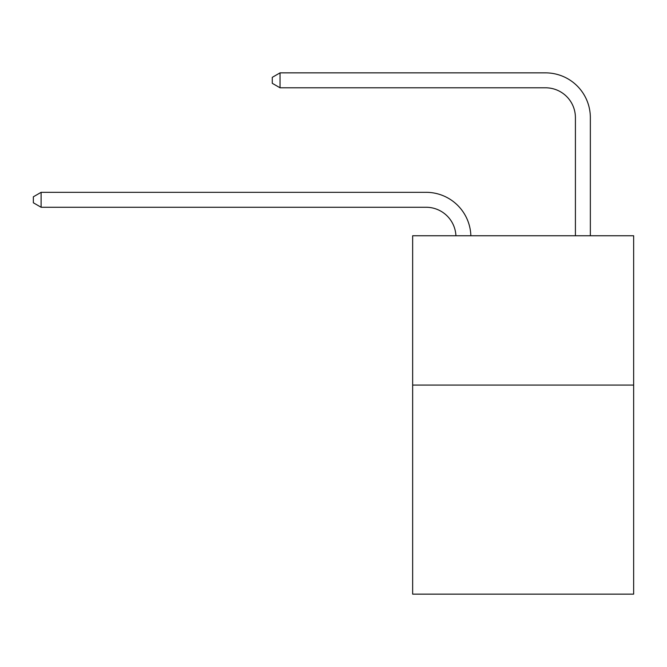 <?xml version="1.0" encoding="UTF-8"?>
<svg xmlns="http://www.w3.org/2000/svg" width="667" height="667" viewBox="0 0 667 667"><rect width="100%" height="100%" fill="white"/><g stroke="black" fill="none" stroke-linecap="round" stroke-linejoin="round"><path stroke-width="1" d="M633.65 385.076L633.65 594.139L412.648 594.139L412.648 235.751L633.65 235.751L633.65 385.076L412.648 385.076M426.08 207.262A29.865 29.865 0 0 1 455.92 235.751A29.865 29.865 0 0 0 426.08 207.262A29.865 29.865 0 0 1 455.92 235.751A29.865 29.865 0 0 0 426.08 207.262A29.865 29.865 0 0 1 455.92 235.751A29.865 29.865 0 0 0 426.08 207.262A29.865 29.865 0 0 1 455.92 235.751A29.865 29.865 0 0 0 426.08 207.262A29.865 29.865 0 0 1 455.92 235.751A29.865 29.865 0 0 0 426.08 207.262A29.865 29.865 0 0 1 455.92 235.751A29.865 29.865 0 0 0 426.08 207.262A29.865 29.865 0 0 1 455.92 235.751A29.865 29.865 0 0 0 426.08 207.262A29.865 29.865 0 0 1 455.92 235.751A29.865 29.865 0 0 0 426.08 207.262A29.865 29.865 0 0 1 455.92 235.751A29.865 29.865 0 0 0 426.08 207.262A29.865 29.865 0 0 1 455.92 235.751A29.865 29.865 0 0 0 426.08 207.262A29.865 29.865 0 0 1 455.92 235.751A29.865 29.865 0 0 0 426.08 207.262A29.865 29.865 0 0 1 455.92 235.751A29.865 29.865 0 0 0 426.08 207.262A29.865 29.865 0 0 1 455.92 235.751A29.865 29.865 0 0 0 426.08 207.262A29.865 29.865 0 0 1 455.92 235.751A29.865 29.865 0 0 0 426.08 207.262A29.865 29.865 0 0 1 455.92 235.751A29.865 29.865 0 0 0 426.08 207.262A29.865 29.865 0 0 1 455.92 235.751A29.865 29.865 0 0 0 426.08 207.262A29.865 29.865 0 0 1 455.92 235.751A29.865 29.865 0 0 0 426.08 207.262A29.865 29.865 0 0 1 455.92 235.751A29.865 29.865 0 0 0 426.08 207.262A29.865 29.865 0 0 1 455.92 235.751A29.865 29.865 0 0 0 426.08 207.262L41.112 207.262L33.35 202.776L33.35 196.807L41.112 192.321L426.08 192.321A44.797 44.797 0 0 1 470.86 235.751M575.413 235.751L575.413 117.659A29.865 29.865 0 0 0 545.548 87.794L280.04 87.794L272.278 83.317L272.278 77.339L280.04 72.861L545.548 72.861A44.797 44.797 0 0 1 590.345 117.659L590.345 235.751M41.112 207.262L41.112 192.321L426.08 192.321M575.413 117.659A29.865 29.865 0 0 0 545.548 87.794A29.865 29.865 0 0 1 575.413 117.659A29.865 29.865 0 0 0 545.548 87.794A29.865 29.865 0 0 1 575.413 117.659A29.865 29.865 0 0 0 545.548 87.794A29.865 29.865 0 0 1 575.413 117.659A29.865 29.865 0 0 0 545.548 87.794A29.865 29.865 0 0 1 575.413 117.659A29.865 29.865 0 0 0 545.548 87.794A29.865 29.865 0 0 1 575.413 117.659A29.865 29.865 0 0 0 545.548 87.794A29.865 29.865 0 0 1 575.413 117.659A29.865 29.865 0 0 0 545.548 87.794A29.865 29.865 0 0 1 575.413 117.659A29.865 29.865 0 0 0 545.548 87.794A29.865 29.865 0 0 1 575.413 117.659A29.865 29.865 0 0 0 545.548 87.794A29.865 29.865 0 0 1 575.413 117.659A29.865 29.865 0 0 0 545.548 87.794A29.865 29.865 0 0 1 575.413 117.659A29.865 29.865 0 0 0 545.548 87.794A29.865 29.865 0 0 1 575.413 117.659A29.865 29.865 0 0 0 545.548 87.794A29.865 29.865 0 0 1 575.413 117.659A29.865 29.865 0 0 0 545.548 87.794A29.865 29.865 0 0 1 575.413 117.659A29.865 29.865 0 0 0 545.548 87.794A29.865 29.865 0 0 1 575.413 117.659A29.865 29.865 0 0 0 545.548 87.794A29.865 29.865 0 0 1 575.413 117.659A29.865 29.865 0 0 0 545.548 87.794A29.865 29.865 0 0 1 575.413 117.659A29.865 29.865 0 0 0 545.548 87.794A29.865 29.865 0 0 1 575.413 117.659A29.865 29.865 0 0 0 545.548 87.794A29.865 29.865 0 0 1 575.413 117.659A29.865 29.865 0 0 0 545.548 87.794M280.04 87.794L280.04 72.861L545.548 72.861"/></g></svg>
